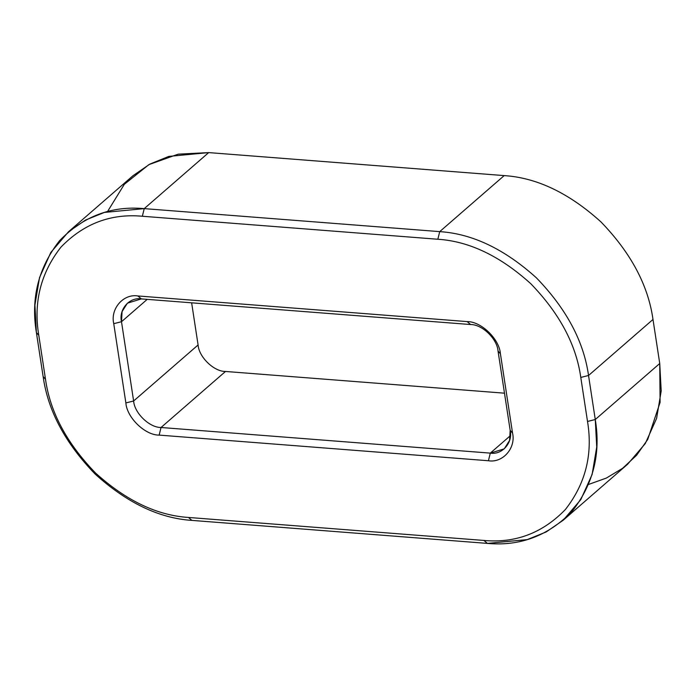 <?xml version="1.0" encoding="UTF-8"?>
<svg xmlns="http://www.w3.org/2000/svg" width="696" height="696" viewBox="0 0 696 696"><rect width="100%" height="100%" fill="white"/><g stroke="black" fill="none" stroke-linecap="round" stroke-linejoin="round"><path stroke-width="1.04" d="M563.168 520.251L627.635 464.223L645.288 443.57L656.598 418.392L661.2 390.943L659.738 363.495L595.271 419.523L659.738 363.495L652.996 319.464L588.538 375.492L595.271 419.523L596.733 446.971L592.131 474.42L580.821 499.598L563.168 520.251L546.221 531.927L527.281 539.6L487.426 543.402L191.939 520.399C159.254 518.303 127.011 502.886 95.195 474.124C65.267 443.195 47.911 410.675 43.126 376.536L36.383 332.505L34.922 305.057L39.524 277.608L50.834 252.43L68.486 231.777L85.443 220.101L104.383 212.428L144.229 208.626L439.724 231.629L504.182 175.601L208.696 152.598L144.229 208.626L208.696 152.598L168.841 156.4L149.901 164.073L132.953 175.749L68.486 231.777M147.221 299.358L121.496 321.726L133.623 400.992L198.09 344.964L191.635 302.821L198.09 344.964L133.623 400.992C134.432 413.111 149.51 427.683 161.037 427.492L490.297 453.122L510.42 435.635L490.297 453.122L504.252 448.859L509.585 440.411L510.168 430.302L498.032 351.036C497.222 338.917 482.154 324.345 470.627 324.536L141.358 298.906L127.403 303.169L122.07 311.617L121.496 321.726L147.221 299.358M225.495 371.464L161.037 427.492L225.495 371.464C213.976 371.655 198.899 357.083 198.09 344.964C198.899 357.083 213.976 371.655 225.495 371.464L504.487 393.179L225.495 371.464M580.786 377.432C576.184 344.642 559.514 313.4 530.77 283.698C500.207 256.076 469.235 241.26 437.845 239.25L142.349 216.247C110.821 213.359 83.694 223.651 60.952 247.124C40.716 273.015 33.321 302.386 38.767 335.237L45.501 379.268C50.103 412.049 66.772 443.3 95.517 473.002C126.072 500.624 157.052 515.44 188.442 517.45L483.938 540.453C515.458 543.341 542.593 533.049 565.335 509.576C585.571 483.685 592.966 454.314 587.52 421.463L580.786 377.432L587.52 421.463C592.966 454.314 585.571 483.685 565.335 509.576C542.593 533.049 515.458 543.341 483.938 540.453L188.442 517.45L191.939 520.399L487.426 543.402L483.938 540.453L487.426 543.402C520.251 546.412 548.5 535.694 572.173 511.255C593.244 484.303 600.944 453.722 595.271 419.523L587.52 421.463L595.271 419.523L588.538 375.492L652.996 319.464C648.211 285.325 630.854 252.805 600.926 221.876C569.111 193.114 536.868 177.697 504.182 175.601L439.724 231.629C472.401 233.725 504.652 249.142 536.459 277.904C566.387 308.833 583.744 341.362 588.538 375.492L580.786 377.432L588.538 375.492C583.744 341.362 566.387 308.833 536.459 277.904C504.652 249.142 472.401 233.725 439.724 231.629L437.845 239.25C469.235 241.26 500.207 256.076 530.77 283.698C559.514 313.4 576.184 344.642 580.786 377.432M113.744 323.666C110.194 308.754 123.462 293.512 137.869 295.957L467.129 321.587C481.127 321.361 499.432 339.056 500.415 353.768L512.543 433.034C516.093 447.946 502.825 463.188 488.418 460.743L159.158 435.104C145.16 435.339 126.855 417.644 125.872 402.932L113.744 323.666L125.872 402.932C126.855 417.644 145.16 435.339 159.158 435.104L488.418 460.743L490.297 453.122L161.037 427.492L159.158 435.104L161.037 427.492C149.51 427.683 134.432 413.111 133.623 400.992L125.872 402.932L133.623 400.992L121.496 321.726L113.744 323.666L121.496 321.726C118.572 309.442 129.491 296.896 141.358 298.906L137.869 295.957C123.462 293.512 110.194 308.754 113.744 323.666M107.515 211.575L124.323 184.318L148.874 164.63L178.176 154.173L208.696 152.598L504.182 175.601C536.868 177.697 569.111 193.114 600.926 221.876C630.854 252.805 648.211 285.325 652.996 319.464L659.738 363.495L660.086 402.41L647.724 439.463L636.596 455.271L622.598 468.295L606.346 478.074L588.616 484.425M191.939 520.399L188.442 517.45C157.052 515.44 126.072 500.624 95.517 473.002C66.772 443.3 50.103 412.049 45.501 379.268L43.126 376.536C47.911 410.675 65.267 443.195 95.195 474.124C127.011 502.886 159.254 518.303 191.939 520.399M43.126 376.536L45.501 379.268L38.767 335.237L36.383 332.505L43.126 376.536M36.383 332.505L38.767 335.237C33.321 302.386 40.716 273.015 60.952 247.124C83.694 223.651 110.821 213.359 142.349 216.247L144.229 208.626C111.404 205.616 83.163 216.334 59.491 240.773C38.419 267.725 30.72 298.306 36.383 332.505M144.229 208.626L142.349 216.247L437.845 239.25L439.724 231.629L144.229 208.626M490.297 453.122L488.418 460.743C502.825 463.188 516.093 447.946 512.543 433.034L510.168 430.302C513.091 442.586 502.164 455.132 490.297 453.122M510.168 430.302L512.543 433.034L500.415 353.768L498.032 351.036L510.168 430.302M498.032 351.036L500.415 353.768C499.432 339.056 481.127 321.361 467.129 321.587L470.627 324.536C482.154 324.345 497.222 338.917 498.032 351.036M137.869 295.957L141.358 298.906L470.627 324.536L467.129 321.587L137.869 295.957"/></g></svg>
